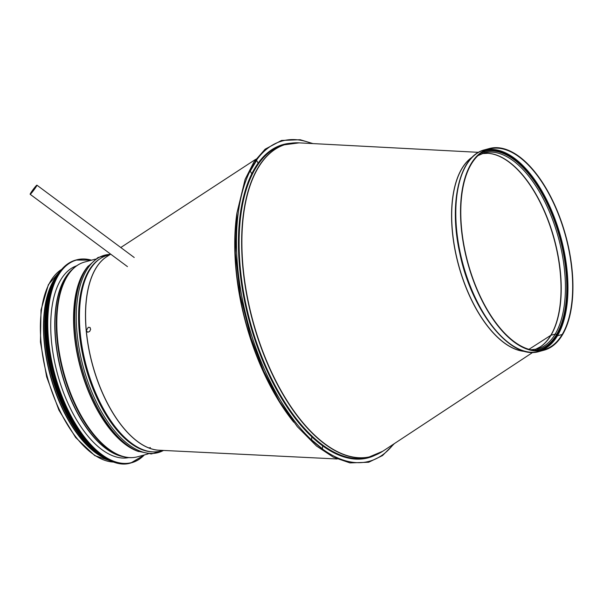 <?xml version="1.0" encoding="UTF-8"?>
<svg xmlns="http://www.w3.org/2000/svg" width="603" height="603" viewBox="0 0 603 603"><rect width="100%" height="100%" fill="white"/><g stroke="black" fill="none" stroke-linecap="round" stroke-linejoin="round"><path stroke-width="0.9" d="M110.666 254.142L106.467 256.886A101.402 49.378 74.8 0 0 86.312 330.587L88.279 327.293L90.043 327.482L90.646 329.359L89.636 331.484L87.691 332.23L86.312 330.587A101.402 49.378 74.8 0 0 149.009 447.999L148.7 447.765M337.175 458.981L158.921 450.215A101.402 49.378 74.8 0 1 149.009 447.999L150.373 447.569M109.791 254.707L107.44 255.348A101.387 49.363 74.8 0 0 86.35 366.127A101.387 49.363 74.8 0 0 160.541 451.044L162.893 450.411M483.666 153.396A101.583 49.461 -105.2 0 1 487.654 153.305A101.583 49.461 -105.2 0 1 549.906 225.582A101.583 49.461 -105.2 0 1 550.78 335.336L528.944 349.333L550.78 335.336A0.972 0.769 30.8 0 1 550.984 335.245L555.182 334.107A0.972 0.769 30.8 0 1 556.426 334.68L556.848 335.472A0.49 0.384 -149.2 0 0 557.474 335.765L562.192 334.484L562.403 334.884A104.47 50.863 -105.2 0 1 544.087 350.177A104.47 50.863 -105.2 0 1 467.642 262.667A104.47 50.863 -105.2 0 1 489.372 148.526A104.47 50.863 -105.2 0 1 558.664 214.336A104.47 50.863 -105.2 0 1 562.403 334.884L562.184 334.484A103.98 50.629 -105.2 0 1 543.959 349.702A103.98 50.629 -105.2 0 1 467.868 262.606A103.98 50.629 -105.2 0 1 489.5 148.994A103.98 50.629 -105.2 0 1 558.468 214.495A103.98 50.629 -105.2 0 1 562.192 334.484L557.474 335.765A103.98 50.629 -105.2 0 1 541.569 350.23M535.253 349.439L540.182 346.921A101.583 49.461 -105.2 0 0 550.78 335.336A0.972 0.769 30.8 0 1 550.984 335.245L555.175 334.107A0.972 0.769 30.8 0 1 556.426 334.68L556.848 335.479A0.49 0.384 -149.2 0 0 557.474 335.765A103.98 50.629 -105.2 0 0 554.639 218.082A103.98 50.629 -105.2 0 0 487.179 149.755M252.175 174.614L250.29 171.086L256.644 160.413L258.483 163.858M322.673 445.074L322.447 448.828L311.593 439.791L311.826 435.961M107.319 459.29A100.905 49.129 -105.2 0 1 50.35 375.888A100.905 49.129 -105.2 0 1 57.353 275.134M103.399 457.247A100.497 48.933 -105.2 0 1 50.539 375.842A100.497 48.933 -105.2 0 1 55.009 278.88M128.741 457.602A99.442 48.421 -105.2 0 1 63.737 393.126A99.442 48.421 -105.2 0 1 60.752 279.86A99.442 48.421 -105.2 0 1 76.687 265.765M31.462 192.191L35.954 186.478L33.791 189.922L31.462 192.191M30.632 193.179A5.676 0.445 126.6 0 1 34.288 188.015A5.676 0.445 126.6 0 1 36.919 185.174A5.676 0.445 126.6 0 1 33.896 189.998A5.676 0.445 126.6 0 1 30.15 194.287A5.676 0.445 126.6 0 1 30.632 193.179M236.949 212.949A161.792 78.774 74.8 0 0 293.721 422.175M107.191 256.411A101.387 49.363 74.8 0 0 92.387 364.483A101.387 49.363 74.8 0 0 159.787 450.26M235.72 225.153A161.83 78.797 74.8 0 0 286.485 412.248M540.182 346.921A101.583 49.461 -105.2 0 1 536.7 348.858M487.654 153.305L482.121 153.622A101.553 49.446 -105.2 0 1 548.15 220.125A101.553 49.446 -105.2 0 1 550.984 335.245A101.553 49.446 -105.2 0 1 535.268 349.439M478.028 155.619L484.194 152.958A101.553 49.446 -105.2 0 1 551.549 216.929A101.553 49.446 -105.2 0 1 555.182 334.107A101.553 49.446 -105.2 0 1 537.379 348.971L530.708 349.793M480.923 153.192A102.525 49.921 -105.2 0 1 551.225 212.58A102.525 49.921 -105.2 0 1 556.426 334.68A102.525 49.921 -105.2 0 1 534.431 350.426M556.848 335.479A103.497 50.396 -105.2 0 1 539.097 350.516M484.895 150.758A103.497 50.396 -105.2 0 1 553.298 216.432A103.497 50.396 -105.2 0 1 556.848 335.472M544.087 350.177L539.368 351.451A104.47 50.863 -105.2 0 1 462.923 263.948A104.47 50.863 -105.2 0 1 484.661 149.808L489.372 148.526M524.964 351.368A102.035 49.68 -105.2 0 1 458.642 265.109A102.035 49.68 -105.2 0 1 472.27 157.164M525.251 351.443A102.058 49.687 -105.2 0 1 458.521 265.147A102.058 49.687 -105.2 0 1 472.488 156.953M532.826 352.356L382.799 451.225A161.792 78.774 -105.2 0 1 252.913 320.932A161.792 78.774 -105.2 0 1 299.133 142.858L478.556 152.34M376.973 454.428A161.83 78.797 -105.2 0 1 371.094 456.546A161.83 78.797 -105.2 0 1 252.672 320.992A161.83 78.797 -105.2 0 1 286.342 144.177A161.83 78.797 -105.2 0 1 292.485 143.039M382.799 451.225L368.554 457.232A161.83 78.797 -105.2 0 1 250.132 321.685A161.83 78.797 -105.2 0 1 283.802 144.871L299.133 142.858M375.398 455.107A162.32 79.031 -105.2 0 1 249.499 321.859A162.32 79.031 -105.2 0 1 290.782 143.25M393.48 444.185A165.968 80.81 -105.2 0 1 247.78 322.326A165.968 80.81 -105.2 0 1 311.909 143.529M114.02 462.086A100.905 49.129 -105.2 0 1 47.245 376.732A100.905 49.129 -105.2 0 1 61.725 269.33M142.707 449.597A100.905 49.129 -105.2 0 1 85.89 366.247A100.905 49.129 -105.2 0 1 92.794 265.614M152.009 451.82A101.033 49.19 -105.2 0 1 85.46 366.36A101.033 49.19 -105.2 0 1 99.691 258.996M163.488 450.441A102.269 49.793 -105.2 0 1 83.252 366.963A102.269 49.793 -105.2 0 1 110.296 254.383M87.661 266.797L86.538 268.297A101.033 49.19 -105.2 0 0 80.734 367.649A101.033 49.19 -105.2 0 0 135.961 450.441L137.68 451.172A102.269 49.793 -105.2 0 1 81.782 367.363A102.269 49.793 -105.2 0 1 87.661 266.797L97.965 257.519L110.455 254.278M138.675 451.572A100.905 49.129 -105.2 0 1 80.425 367.732A100.905 49.129 -105.2 0 1 88.309 265.946M148.248 453.878L137.514 456.788A100.905 49.129 -105.2 0 1 63.677 372.277A100.905 49.129 -105.2 0 1 84.676 262.026L95.41 259.117M131.077 457.639A100.746 49.054 -105.2 0 1 123.502 456.75A100.746 49.054 -105.2 0 1 63.172 372.413A100.746 49.054 -105.2 0 1 72.601 269.149A100.746 49.054 -105.2 0 1 78.692 264.551M137.514 456.788C133.052 457.986 128.379 457.971 123.502 456.75L121.459 456.237A99.676 48.534 -105.2 0 1 61.77 372.79A99.676 48.534 -105.2 0 1 71.101 270.619L72.601 269.149C76.189 265.621 80.214 263.255 84.676 262.026M123.035 456.637A99.601 48.496 -105.2 0 1 61.559 372.85A99.601 48.496 -105.2 0 1 72.254 269.481M144.223 454.971A104.952 51.104 -105.2 0 1 67.732 409.437A104.952 51.104 -105.2 0 1 58.34 275.345A104.952 51.104 -105.2 0 1 91.377 260.21M144.358 454.933A105.118 51.18 -105.2 0 1 131.612 462.757A105.118 51.18 -105.2 0 1 61.898 396.54A105.118 51.18 -105.2 0 1 58.137 275.247A105.118 51.18 -105.2 0 1 76.566 259.863A105.118 51.18 -105.2 0 1 91.513 260.172M144.388 454.926L130.859 462.968A105.118 51.18 -105.2 0 1 61.137 396.751A105.118 51.18 -105.2 0 1 57.375 275.458A105.118 51.18 -105.2 0 1 75.805 260.066L91.55 260.164M100.497 454.654A104.96 51.104 -105.2 0 1 53.81 282.581M100.302 454.564A102.925 50.117 -105.2 0 1 53.69 282.762M104.726 457.602A103.09 50.192 -105.2 0 1 52.71 375.254A103.09 50.192 -105.2 0 1 55.966 277.9M109.09 460.036A103.09 50.192 -105.2 0 1 53.448 379.498A103.09 50.192 -105.2 0 1 55.664 277.817A103.09 50.192 -105.2 0 1 58.506 273.596M99.329 454.564A102.94 50.124 -105.2 0 1 52.845 283.252M91.958 448.587A101.063 49.205 -105.2 0 1 49.506 292.131M120.788 247.516L255.845 159.222M539.368 351.451C510.749 360.843 471.358 311.14 459.712 252.823C448.534 202.796 459.463 155.68 484.661 149.808M312.927 143.582L300.166 139.723L281.533 140.446L265.132 149.182L253.923 161.973L245.112 179.37L236.956 212.919L235.389 253.056L240.22 295.214L250.938 337.793L263.73 371.214L279.438 401.312L297.309 426.653L316.522 446.039L333.376 457.202L349.989 462.908L368.659 462.252L382.506 455.574L394.332 443.627M114.133 462.124L94.784 455.619L75.631 437.507L58.906 410.115L46.657 376.89L40.431 342.029L41.019 309.95L48.391 284.639L61.8 269.247M137.68 451.172L151.27 453.961L163.677 450.449M125.748 458.016L128.138 457.556M73.898 266.925L76.197 266.111M130.859 462.968C104.997 471.395 68.636 430.248 54.315 376.604C43.205 337.755 44.418 296.442 57.308 275.503C62.252 267.265 68.418 262.124 75.805 260.066M109.407 460.187L93.148 449.672L77.553 431.673L63.941 407.718L53.471 379.867L47.057 350.509L45.225 322.153L48.157 297.226L55.589 277.87L58.702 273.302M95.47 451.67L80.546 436.406L67.928 416.967L56.433 391.076L48.526 362.802L44.75 321.489L50.984 287.699M134.22 257.504L36.919 185.174M127.452 266.616L30.15 194.287"/></g></svg>
